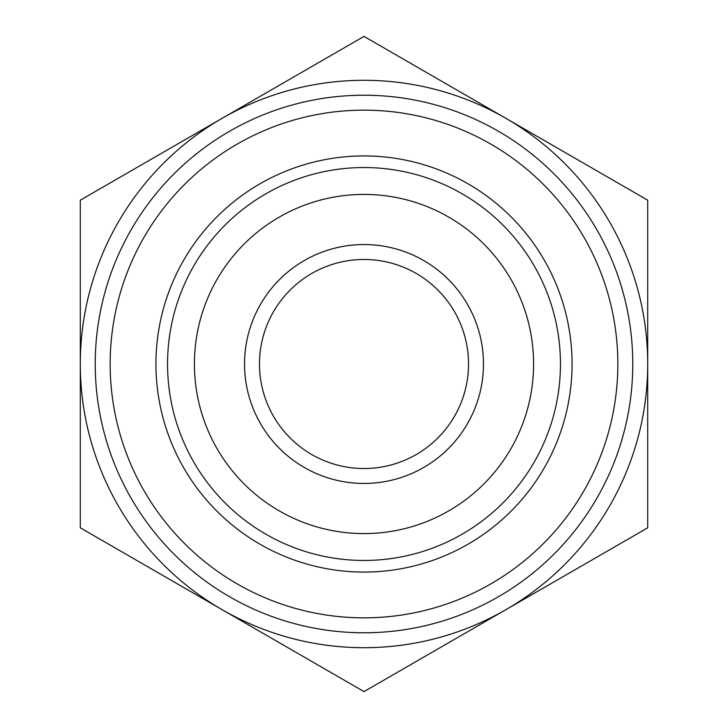 <?xml version="1.0" encoding="UTF-8"?>
<svg xmlns="http://www.w3.org/2000/svg" width="728" height="728" viewBox="0 0 728 728"><rect width="100%" height="100%" fill="white"/><g stroke="black" fill="none" stroke-linecap="round" stroke-linejoin="round"><path stroke-width="1.09" d="M247.884 624.56L271.171 638.001M173.118 581.399L196.405 594.84M245.027 622.913L225.416 611.593M480.116 103.44L456.829 89.999M554.882 146.601L531.595 133.16M482.973 105.087L502.584 116.407M647.711 527.8L505.851 609.7A283.711 283.711 0 0 0 647.711 364L647.711 527.8M364 691.6L222.149 609.7A283.711 283.711 0 0 0 505.851 609.7L364 691.6M80.289 527.8L80.289 364A283.711 283.711 0 0 0 222.149 609.7L80.289 527.8M80.289 364L80.289 200.2L222.149 118.3A283.711 283.711 0 0 0 80.289 364M222.149 118.3L364 36.4L505.851 118.3A283.711 283.711 0 0 0 222.149 118.3M505.851 118.3L647.711 200.2L647.711 364A283.711 283.711 0 0 0 505.851 118.3M490.927 144.162A253.845 253.845 0 0 1 490.927 583.838A253.845 253.845 0 0 1 110.156 364A253.845 253.845 0 0 1 490.927 144.162M468.523 364A104.523 104.523 0 0 1 311.739 454.518A104.523 104.523 0 0 1 311.739 273.482A104.523 104.523 0 0 1 468.523 364M483.456 364A119.456 119.456 0 0 0 304.268 260.551A119.456 119.456 0 0 0 304.268 467.449A119.456 119.456 0 0 0 483.456 364M533.588 364A169.588 169.588 0 0 1 279.206 510.865A169.588 169.588 0 0 1 279.206 217.135A169.588 169.588 0 0 1 533.588 364M560.46 364A196.46 196.46 0 0 0 179.388 296.806A196.46 196.46 0 0 0 329.884 557.475A196.46 196.46 0 0 0 560.46 364M498.389 131.231A268.778 268.778 0 0 1 498.389 596.769A268.778 268.778 0 0 1 95.222 364A268.778 268.778 0 0 1 498.389 131.231M468.031 183.811A208.062 208.062 0 0 0 155.938 364A208.062 208.062 0 0 0 468.031 544.189A208.062 208.062 0 0 0 468.031 183.811"/></g></svg>
